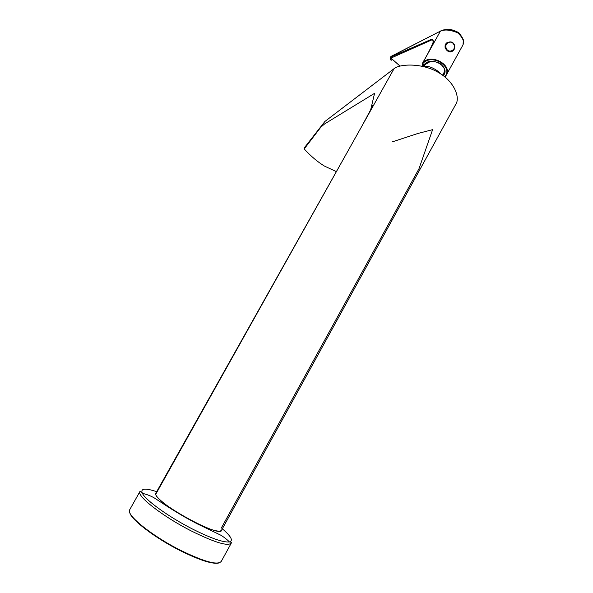 <?xml version="1.0" encoding="UTF-8"?>
<svg xmlns="http://www.w3.org/2000/svg" width="593" height="593" viewBox="0 0 593 593"><rect width="100%" height="100%" fill="white"/><g stroke="black" fill="none" stroke-linecap="round" stroke-linejoin="round"><path stroke-width="0.89" d="M336.379 171.629L324.364 166.04C317.566 161.867 310.843 156.174 304.194 148.962L304.261 147.894L324.868 121.498L394.056 68.669C399.912 63.673 423.973 62.628 440.517 73.777C454.95 82.864 460.153 98.097 455.78 104.316L221.626 530.083C221.604 538.955 156.078 503.368 155.759 494.251L394.056 68.669M221.515 530.335C219.054 532.692 209.425 529.682 192.636 521.306C171.725 510.632 152.609 495.696 155.915 493.05M304.194 148.962L320.857 127.124L324.719 123.855L374.568 93.331L370.714 109.653L362.56 124.923M155.981 492.924L155.759 494.251M221.226 528.215L419.006 168.701L432.601 129.659L417.917 133.469L392.247 141.883M446.077 75.489L444.92 77.001L446.069 75.489C453.193 65.282 431.155 53.066 422.861 62.665L440.31 31.318C444.32 29.22 450.094 29.709 457.655 32.778C462.792 37.507 464.534 41.614 462.881 45.098L446.396 74.896M449.879 51.791L452.2 51.309M445.046 47.803L446.307 43.222L447.196 42.533L446.225 43.259L445.343 48.152M430.459 61.42L424.544 64.874M424.262 65.252L424.573 64.852M424.603 64.807L424.603 64.815C424.418 61.872 437.189 59.871 441.096 64.474C443.935 67.987 445.469 67.987 443.542 74.303M443.579 67.016C444.883 69.559 444.876 71.983 443.549 74.295L442.786 75.341M422.179 66.283L422.386 63.399L422.32 64.6L423.595 65.43L423.358 66.549M443.267 75.696C451.199 66.868 430.8 55.312 424.054 64.859L422.683 63.97L422.705 62.836L421.994 66.238M423.002 63.414L422.705 62.836L424.151 60.234L422.386 63.407M423.046 63.355L422.779 62.747C427.664 54.386 431.281 47.173 433.624 41.11L431.748 39.168L390.861 57.054L390.965 58.092L432.631 39.523L433.261 42.303L429.147 51.265L424.151 60.234M391.21 60.308L390.965 58.092L400.082 66.127M390.861 57.054L390.253 57.447M390.535 56.972L391.743 56.038M457.655 32.778L457.766 32.163C450.398 29.265 444.854 28.827 441.118 30.851M445.714 48.53C447.737 51.902 450.272 52.562 453.319 50.509C454.801 48.93 455.165 47.047 454.394 44.875C452.207 39.071 443.497 42.629 446.181 48.315L445.714 48.53C444.928 46.395 445.247 44.542 446.67 42.978L450.828 41.895M452.444 51.168L450.094 51.91M447.226 42.518L446.485 43.104C442.311 46.854 448.249 54.504 452.755 50.968M453.534 44.023C457.44 49.278 448.649 54.445 446.255 48.278C444.068 43.556 450.732 39.672 453.534 44.023M440.814 73.977L438.234 71.397C432.141 67.12 427.427 65.564 424.091 66.727M231.114 543.433L221.382 561.2C218.268 565.655 204.622 562.008 180.442 550.252C151.904 535.916 126.116 514.991 129.608 509.906L129.837 509.491M129.711 512.367C130.423 519.105 154.64 537.769 180.116 550.586C199.863 560.341 212.805 564.469 218.95 562.965M222.331 528.793C231.166 536.369 233.501 540.749 229.343 541.943C229.165 541.802 228.32 540.267 221.463 535.516L197.714 524.049C188.181 519.134 178.285 513.412 168.027 506.889L155.27 498.543C151.623 496.23 147.331 494.503 142.387 493.346C140.541 491.389 139.711 490.811 139.874 491.634C136.724 496.119 162.764 516.459 191.154 530.891C215.2 542.773 228.639 546.746 231.455 542.81C232.219 542.521 231.515 542.224 229.343 541.943C223.161 542.573 210.715 538.192 192.013 528.786C168.679 516.866 145.641 500.233 142.387 493.346C140.23 488.38 144.996 487.817 156.693 491.664M424.062 66.527L424.232 65.304M423.128 63.273C431.919 53.162 453.979 67.091 444.639 76.771M390.602 56.846L391.395 56.216L390.55 57.18L390.661 58.233M391.232 56.424L440.91 30.873M425.596 63.77L423.973 66.698M444.439 71.768L442.556 75.17M139.874 491.634L129.667 509.802M370.714 109.653L372.775 105.169M349.003 149.132L155.803 493.243M443.564 74.273L443.801 73.836M433.261 42.303L429.147 51.265M391.032 60.093C390.364 59.782 390.12 58.877 390.298 57.38L390.617 56.832M428.887 51.724L424.254 60.056M463.029 44.838L463.333 40.213C464.067 40.324 459.412 32.333 457.87 32.185C453.741 30.191 450.858 29.354 449.235 29.65C444.409 29.806 441.503 30.28 440.51 31.073L391.402 56.216"/></g></svg>

